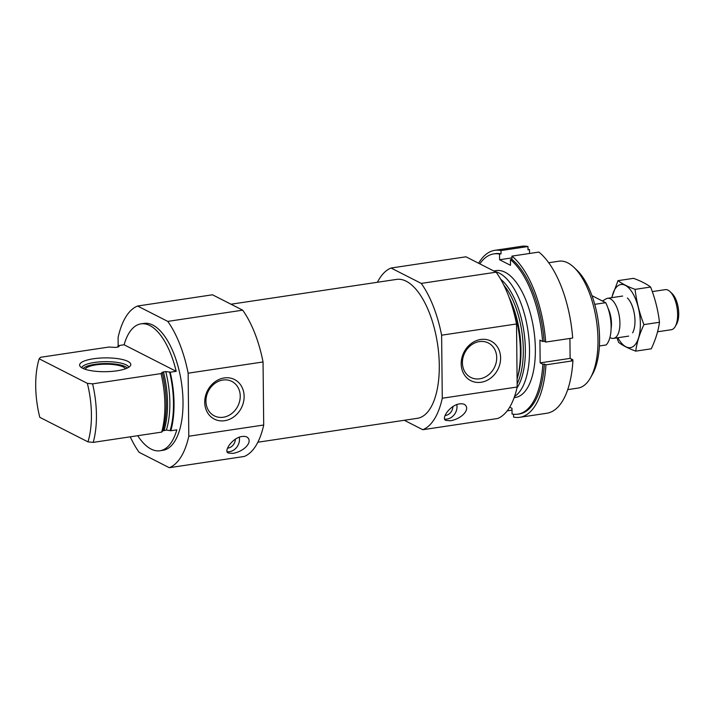 <?xml version="1.0" encoding="UTF-8"?>
<svg xmlns="http://www.w3.org/2000/svg" width="714" height="714" viewBox="0 0 714 714"><rect width="100%" height="100%" fill="white"/><g stroke="black" fill="none" stroke-linecap="round" stroke-linejoin="round"><path stroke-width="1.07" d="M479.371 341.595A19.323 16.538 117 0 0 463.002 357.634A19.323 16.538 117 0 0 470.785 377.411A19.323 16.538 117 0 0 494.293 367.71A19.323 16.538 117 0 0 488.34 342.979A19.323 16.538 117 0 0 479.371 341.595M137.731 435.701A64.153 28.328 -98.5 0 0 151.1 449.079A64.153 28.328 -98.5 0 0 159.963 450.757A64.153 28.328 -98.5 0 0 176.804 429.846L170.816 430.747A64.153 28.328 -98.5 0 0 170.2 372.226L176.188 371.325A64.153 28.328 -98.5 0 0 140.944 323.861A64.153 28.328 -98.5 0 0 124.102 344.773L118.105 345.674A64.153 28.328 -98.5 0 0 117.721 347.084M159.963 450.757L162.962 450.302A64.153 28.328 -98.5 0 0 181.463 382.659A64.153 28.328 -98.5 0 0 143.933 323.415L140.944 323.861M118.105 345.674L119.095 346.513M170.816 430.747L166.362 430.06A60.271 26.614 -98.5 0 0 165.746 371.539L170.2 372.226M118.462 346.915A62.975 27.801 -98.5 0 1 118.729 345.987L117.765 347.075L115.454 347.423L108.965 347.04L40.502 357.303L39.172 358.794A60.44 26.686 -98.5 0 0 39.788 417.315L87.956 441.868A60.44 26.686 -98.5 0 0 87.34 383.347L92.597 383.855L161.061 373.592L162.176 372.351L165.746 371.539M166.362 430.06L162.783 430.872L161.676 432.113A64.153 28.328 -98.5 0 0 161.061 373.592M161.676 432.113L93.213 442.377A64.153 28.328 -98.5 0 0 92.597 383.855M93.213 442.377L87.956 441.868M39.172 358.794L87.34 383.347M130.234 436.825A82.726 36.521 -98.5 0 0 139.123 452.319L169.307 467.706L244.206 456.478A82.726 36.521 -98.5 0 0 263.707 425.008L188.799 436.236L188.139 373.19A82.726 36.521 -98.5 0 0 167.772 321.398L137.588 306.02A82.726 36.521 -98.5 0 0 118.096 337.49L118.176 345.665M169.307 467.706A82.726 36.521 -98.5 0 0 188.799 436.236M232.925 453.381C244.607 451.409 253.613 441.243 246.741 436.897C235.192 433.068 222.054 451.926 228.632 453.06L232.925 453.381M263.707 425.008L263.047 361.962A82.726 36.521 -98.5 0 0 242.68 310.171L212.495 294.793L137.588 306.02M404.276 420.278L422.777 429.712L497.685 418.484A82.726 36.521 -98.5 0 0 517.177 387.006L516.517 323.969A82.726 36.521 -98.5 0 0 496.15 272.177L465.965 256.799L391.067 268.027A82.726 36.521 -98.5 0 0 377.42 282.271M422.777 429.712A82.726 36.521 -98.5 0 0 442.278 398.233L517.177 387.006M450.445 420.778C462.128 418.806 471.133 408.631 464.27 404.294C452.712 400.456 439.574 419.323 446.152 420.448L450.445 420.778M567.728 389.63L577.929 388.104A64.153 28.328 -98.5 0 0 590.478 377.822L592.495 374.252A60.44 26.686 -98.5 0 0 598.1 320.211A60.44 26.686 -98.5 0 0 576.894 270.178L573.922 267.357A64.153 28.328 -98.5 0 0 558.901 261.208L548.7 262.743M590.478 377.822A64.153 28.328 -98.5 0 0 596.431 320.461A64.153 28.328 -98.5 0 0 573.922 267.357M514.571 396.44A64.153 28.328 -98.5 0 0 527.824 329.823A64.153 28.328 -98.5 0 0 495.061 271.623M517.097 379.072A64.153 28.328 -98.5 0 0 510.599 301.594M442.278 398.233L441.618 335.196A82.726 36.521 -98.5 0 0 421.251 283.404L391.067 268.027M421.251 283.404L496.15 272.177M480.674 339.489A22.214 19.01 117 0 0 463.939 374.127A22.214 19.01 117 0 0 498.077 369.013A22.214 19.01 117 0 0 480.674 339.489M441.618 335.196L516.517 323.969M257.852 442.225L417.333 418.324A70.231 31.005 -98.5 0 0 437.584 344.273A70.231 31.005 -98.5 0 0 396.511 279.406L230.997 304.218M456.764 404.436A11.308 9.684 -63 0 1 447.08 419.064A11.308 9.684 -63 0 1 444.92 419.127M452.899 406.427A8.443 7.22 -63 0 1 445.491 415.503A8.443 7.22 -63 0 1 445.188 415.539M242.68 310.171L167.772 321.398M224.196 377.938A22.214 19.01 117 0 0 207.471 412.576A22.214 19.01 117 0 0 241.609 407.453A22.214 19.01 117 0 0 224.196 377.938M263.047 361.962L188.139 373.19M239.244 437.039A11.308 9.684 -63 0 1 229.56 451.667A11.308 9.684 -63 0 1 227.4 451.739M235.379 439.03A8.443 7.22 -63 0 1 227.971 448.106A8.443 7.22 -63 0 1 227.668 448.151M82.503 368.192A25.588 6.899 -0.6 0 0 109.269 371.566A25.588 6.899 -0.6 0 0 130.457 365.639A25.588 6.899 -0.6 0 0 105.128 357.884A25.588 6.899 -0.6 0 0 79.968 366.166A25.588 6.899 -0.6 0 0 82.503 368.192M176.188 371.325L124.102 344.773M81.682 367.737A23.633 6.381 179.4 0 1 105.172 361.659A23.633 6.381 179.4 0 1 128.779 367.237M83.172 368.504A22.661 6.114 179.4 0 1 105.19 363.551A22.661 6.114 179.4 0 1 127.306 368.049M85.118 369.254A20.26 5.462 179.4 0 1 105.199 364.194A20.26 5.462 179.4 0 1 125.378 368.835M222.893 380.035A19.323 16.538 117 0 0 206.533 396.074A19.323 16.538 117 0 0 214.316 415.86A19.323 16.538 117 0 0 237.824 406.15A19.323 16.538 117 0 0 231.863 381.428A19.323 16.538 117 0 0 222.893 380.035M512.009 410.122L507.217 410.845M513.553 414.254L513.589 417.074A84.413 37.271 -98.5 0 0 519.81 417.297A84.413 37.271 -98.5 0 0 545.942 364.836L572.914 360.793A84.413 37.271 -98.5 0 1 546.772 413.263L519.81 417.297M545.71 342.077A84.413 37.271 -98.5 0 0 511.902 256.121L538.865 252.078A84.413 37.271 -98.5 0 1 572.673 338.034L545.71 342.077L544.13 341.274L542.631 341.506A81.039 35.78 -98.5 0 0 510.439 259.628L511.938 259.405L511.902 256.121M572.771 360.722A81.039 35.78 -98.5 0 0 572.833 359.767L571.334 359.99L572.914 360.793M572.601 337.008L572.592 337.008A81.039 35.78 -98.5 0 0 568.38 309.822M517.811 414.182L519.31 413.959A81.039 35.78 -98.5 0 0 544.371 364.033L542.872 364.265A81.039 35.78 -98.5 0 1 517.811 414.182A81.039 35.78 -98.5 0 1 512.054 414.013L511.992 408.346L509.707 407.176M544.13 341.274A81.039 35.78 -98.5 0 0 511.938 259.405M544.371 364.033L545.942 364.836M494.784 250.337A84.413 37.271 -98.5 0 1 501.005 250.569L527.967 246.526A84.413 37.271 -98.5 0 0 521.747 246.294L494.784 250.337A84.413 37.271 -98.5 0 0 478.621 263.243M514.16 397.609A64.153 28.328 -98.5 0 0 527.86 387.211A64.153 28.328 -98.5 0 0 533.804 329.841A64.153 28.328 -98.5 0 0 511.304 276.746A64.153 28.328 -98.5 0 0 505.146 272.275A64.153 28.328 -98.5 0 0 494.097 271.133M501.005 250.569L501.041 253.854L499.541 254.077A81.039 35.78 -98.5 0 0 493.785 253.898A81.039 35.78 -98.5 0 0 479.817 263.85M542.631 341.506L539.918 340.123L540.159 362.882L542.872 364.265M499.541 254.077L499.595 259.744L510.492 265.296L510.439 259.628M529.538 253.47L529.502 249.588A81.039 35.78 -98.5 0 0 527.994 249.347M569.915 338.454L570.12 358.383L572.833 359.767M529.502 249.588L528.003 249.811L527.967 246.526M501.041 253.854A81.039 35.78 -98.5 0 0 495.284 253.675L493.785 253.898M511.92 257.897L499.595 259.744M570.12 358.383L540.159 362.882M599.412 345.969L606.159 344.951A27.016 11.924 -98.5 0 0 605.713 302.691L591.977 295.685M605.713 302.691L594.735 304.334M657.567 331.778L671.294 329.725A20.26 8.943 -98.5 0 0 675.257 326.476L676.658 323.986A17.671 7.8 -98.5 0 0 678.3 308.189A17.671 7.8 -98.5 0 0 672.097 293.561L670.027 291.589A20.26 8.943 -98.5 0 0 668.081 290.179A20.26 8.943 -98.5 0 0 665.287 289.652L652.301 291.598M675.257 326.476A20.26 8.943 -98.5 0 0 677.131 308.359A20.26 8.943 -98.5 0 0 670.027 291.589M609.845 337.767L611.952 338.284A20.26 8.943 -98.5 0 0 613.585 338.374A20.26 8.943 -98.5 0 0 619.779 320.077A20.26 8.943 -98.5 0 0 610.372 298.827A20.26 8.943 -98.5 0 0 607.578 298.3A20.26 8.943 -98.5 0 0 606.043 298.863L602.438 301.022M611.88 297.658A31.907 14.084 81.5 0 1 628.124 287.34A31.907 14.084 81.5 0 1 640.351 323.576A31.907 14.084 81.5 0 1 632.934 346.665A31.907 14.084 81.5 0 1 617.887 337.731M627.383 297.988A20.26 8.943 81.5 0 1 634.978 320.836A20.26 8.943 81.5 0 1 632.613 332.867M616.967 337.865L618.645 342.434C622.715 345.531 628.409 348.432 635.728 351.136C636.906 342.524 639.646 333.679 643.939 324.602C639.432 313.089 636.477 301.344 635.076 289.366C627.909 286.733 622.215 283.833 618.003 280.656L611.693 297.684M635.076 289.366L650.615 287.037C655.122 298.55 658.076 310.295 659.477 322.273C658.29 330.885 655.55 339.73 651.257 348.807L635.728 351.136M618.003 280.656L633.541 278.335C640.708 280.959 646.402 283.86 650.615 287.037M643.939 324.602L659.477 322.273M170.191 430.426A62.975 27.801 -98.5 0 0 169.575 371.905M164.059 430.399A60.271 26.614 -98.5 0 0 163.444 371.878M162.783 430.872A61.065 26.962 -98.5 0 0 162.176 372.351M516.972 387.952A61.065 26.962 -98.5 0 0 523.871 331.332A61.065 26.962 -98.5 0 0 500.675 279.228M517.15 383.829A60.271 26.614 -98.5 0 0 503.816 285.118M517.739 376.68A60.271 26.614 -98.5 0 0 509.1 297.408M611.113 328.538A17.341 7.658 -98.5 0 0 608.096 308.43M496.284 270.597L493.785 270.972M515.303 397.493L514.142 397.662M622.644 296.042L607.578 298.3M628.65 336.115L613.585 338.374"/></g></svg>

